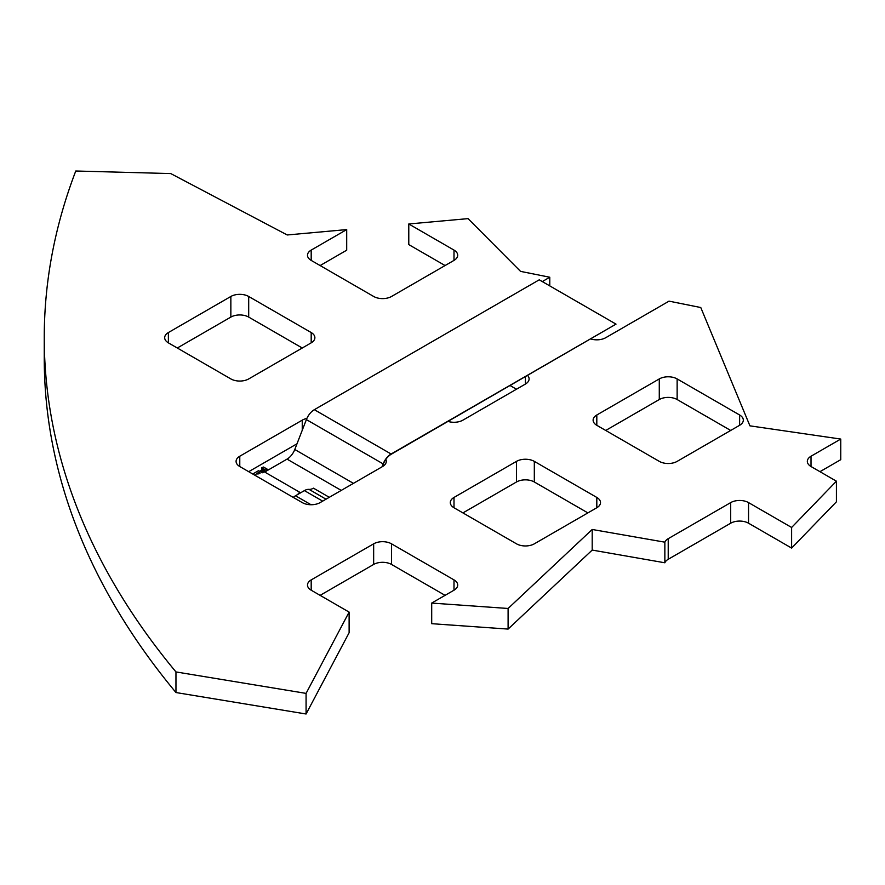 <?xml version="1.0" encoding="UTF-8"?>
<svg xmlns="http://www.w3.org/2000/svg" width="885" height="885" viewBox="0 0 885 885"><rect width="100%" height="100%" fill="white"/><g stroke="black" fill="none" stroke-linecap="round" stroke-linejoin="round"><path stroke-width="1.33" d="M677.158 461.373A12.622 7.29 180 0 1 659.303 461.373L596.811 425.309A12.622 7.29 180 0 1 593.116 420.154A12.622 7.29 180 0 1 596.811 414.999L659.281 378.924A12.622 7.29 180 0 1 677.136 378.924L739.617 414.988A12.622 7.29 180 0 1 743.323 420.143A12.622 7.29 180 0 1 739.628 425.298L677.158 461.373M664.856 562.783L664.856 542.173A12.622 7.29 180 0 1 668.219 538.677L730.689 502.603A12.622 7.29 180 0 1 748.544 502.603L791.621 527.471L791.621 548.081L748.544 523.212A12.622 7.29 180 0 0 730.689 523.212L668.219 559.287A12.622 7.29 180 0 0 664.856 562.783L592.198 550.083L508.101 629.08L431.703 623.682L431.703 603.072L454.005 590.195A12.622 7.29 180 0 0 457.7 585.051A12.622 7.29 180 0 0 454.005 579.896A12.622 7.29 180 0 1 454.005 579.896L453.994 590.195M445.078 265.544L408.781 244.603L408.781 223.982L453.994 250.09A12.622 7.29 180 0 1 457.7 255.245A12.622 7.29 180 0 1 454.005 260.389L391.535 296.475A12.622 7.29 180 0 1 373.68 296.475L311.188 260.4A12.622 7.29 180 0 1 307.493 255.245A12.622 7.29 180 0 1 311.188 250.101L346.699 229.591L346.699 250.201L320.116 265.555M462.921 512.913L516.475 481.982A12.622 7.29 180 0 1 534.319 481.982L587.883 512.902M453.994 497.447L516.475 461.373A12.622 7.29 180 0 1 534.319 461.373L596.811 497.436A12.622 7.29 180 0 1 600.506 502.591A12.622 7.29 180 0 1 596.811 507.747L534.341 543.821A12.622 7.29 180 0 1 516.486 543.821L454.005 507.758A12.622 7.29 180 0 1 450.299 502.603A12.622 7.29 180 0 1 453.994 497.447L454.005 507.758M791.621 548.081L836.425 501.806L836.425 481.186L811.025 466.528A12.622 7.29 180 0 1 807.33 461.384A12.622 7.29 180 0 1 811.025 456.229L840.75 439.06L840.75 459.68L819.952 471.683M168.382 342.849A12.622 7.29 180 0 1 164.676 337.705A12.622 7.29 180 0 1 168.371 332.55L230.852 296.475A12.622 7.29 180 0 1 248.696 296.475L311.188 332.539A12.622 7.29 180 0 1 314.883 337.694A12.622 7.29 180 0 1 311.188 342.849L248.718 378.924A12.622 7.29 180 0 1 230.863 378.924L168.382 342.86A12.622 7.29 180 0 1 168.382 342.849L168.371 332.55M605.738 430.453L659.281 399.533A12.622 7.29 180 0 1 677.136 399.533L730.7 430.453M385.816 459.381A12.622 7.29 180 0 1 386.291 461.373A12.622 7.29 180 0 1 382.597 466.517L320.127 502.603A12.622 7.29 180 0 1 302.272 502.603L239.78 466.528A12.622 7.29 180 0 1 236.085 461.384A12.622 7.29 180 0 1 239.78 456.229L302.25 420.154A12.622 7.29 180 0 1 306.863 418.45M306.077 713.996L306.077 693.386L175.96 671.925L175.96 692.535L306.077 713.996L349.121 632.72L349.121 612.099L311.188 590.207A12.622 7.29 180 0 1 307.493 585.051A12.622 7.29 180 0 1 311.188 579.907L373.658 543.821A12.622 7.29 180 0 1 391.513 543.821L453.994 579.896M177.299 348.004L230.852 317.084A12.622 7.29 180 0 1 248.696 317.084L302.261 348.004M248.707 471.683L296.995 443.794M320.116 595.362L373.658 564.442A12.622 7.29 180 0 1 391.513 564.442L445.078 595.351M840.75 439.06L749.927 425.84L700.776 307.526L668.971 301.143A12.622 7.29 180 0 1 668.219 301.619L605.749 337.694A12.622 7.29 180 0 1 590.848 338.966M527.615 375.483A12.622 7.29 180 0 1 529.108 378.913A12.622 7.29 180 0 1 525.402 384.068L462.932 420.143A12.622 7.29 180 0 1 448.064 421.426M510.147 385.572L516.475 389.223M542.295 281.574L549.784 277.237L549.784 285.899M175.96 692.535A1338.02 772.505 180 0 1 44.25 358.314L44.25 337.694A1338.02 772.505 180 0 1 75.767 171.004L170.75 173.571L287.216 234.968L346.699 229.591M175.96 671.925A1338.02 772.505 180 0 1 44.25 337.694M508.101 629.08L508.101 608.471L431.703 603.072M408.781 223.982L468.054 218.628L520.546 271.374L549.784 277.237M349.121 612.099L306.077 693.386M592.198 550.083L592.198 529.473L508.101 608.471M664.856 542.173L592.198 529.473M311.188 590.207L311.188 579.907M596.811 425.309L596.811 414.999M311.188 332.539L311.188 342.849M311.188 260.4L311.188 250.101M596.811 497.436L596.811 507.747M453.994 250.09A12.622 7.29 180 0 1 454.005 250.09L453.994 260.389M239.78 466.528L239.78 456.229M739.617 414.988A12.622 7.29 180 0 1 739.628 414.988L739.617 425.298M811.025 466.528L811.025 456.229M836.425 481.186L791.621 527.471M382.01 466.86L383.161 463.906A12.998 7.5 -60 0 1 391.115 454.005L616.015 324.12L391.115 454.315A12.622 7.29 -60 0 0 383.393 463.928L382.32 466.683M264.692 472.037L287.05 459.116A12.622 7.29 120 0 0 294.782 449.503L306.387 419.59A12.998 7.5 -60 0 1 314.341 409.689L539.242 279.815L616.015 324.12M329.286 497.304L313.478 488.177A12.622 7.29 -60 0 1 309.02 489.372A12.998 7.5 120 0 0 304.418 490.611L295.502 495.766A12.998 7.5 120 0 0 293.245 497.392M252.734 474.006L258.553 470.654L259.98 471.473L255.61 474.415L260.334 471.683L262.259 472.789L264.305 471.816L299.926 492.37L298.223 493.553L298.765 493.874M260.035 473.265L257.856 474.061L260.035 473.265M262.391 472.225L261.838 472.546M261.938 470.223L263.376 471.041L264.526 470.377L262.391 469.138L261.938 470.223L259.648 471.285M302.869 491.496L304.396 490.622M261.672 470.377L261.672 467.711L266.009 470.212L266.009 471.274M261.672 467.711L263.553 467.048L267.524 469.338L267.524 470.4M267.524 469.338L266.009 470.212M263.376 471.041L261.075 472.114M264.526 470.377L264.526 471.616L262.568 472.336M261.053 470.731L262.48 471.561M260.699 470.687L262.126 471.506M748.544 502.603L748.544 523.212M516.475 461.373L516.475 481.982M534.319 461.373L534.319 481.982M677.136 378.924L677.136 399.533M302.25 420.154L302.25 430.243M230.852 296.475L230.852 317.084M373.658 543.821L373.658 564.442M391.513 543.821L391.513 564.442M525.402 376.756L525.402 384.068M248.696 296.475L248.696 317.084M668.219 538.677L668.219 559.287M382.597 465.975L382.597 466.528M730.689 502.603L730.689 523.212M659.281 378.924L659.281 399.533M294.782 449.503L353.436 483.354M383.161 463.906L306.387 419.59M287.05 459.116L341.245 490.401M314.341 409.689L391.115 454.005M326.023 499.195L309.02 489.372M311.044 504.738L295.502 495.766M322.66 501.131L304.418 490.611M263.818 470.555L263.818 471.616"/></g></svg>

